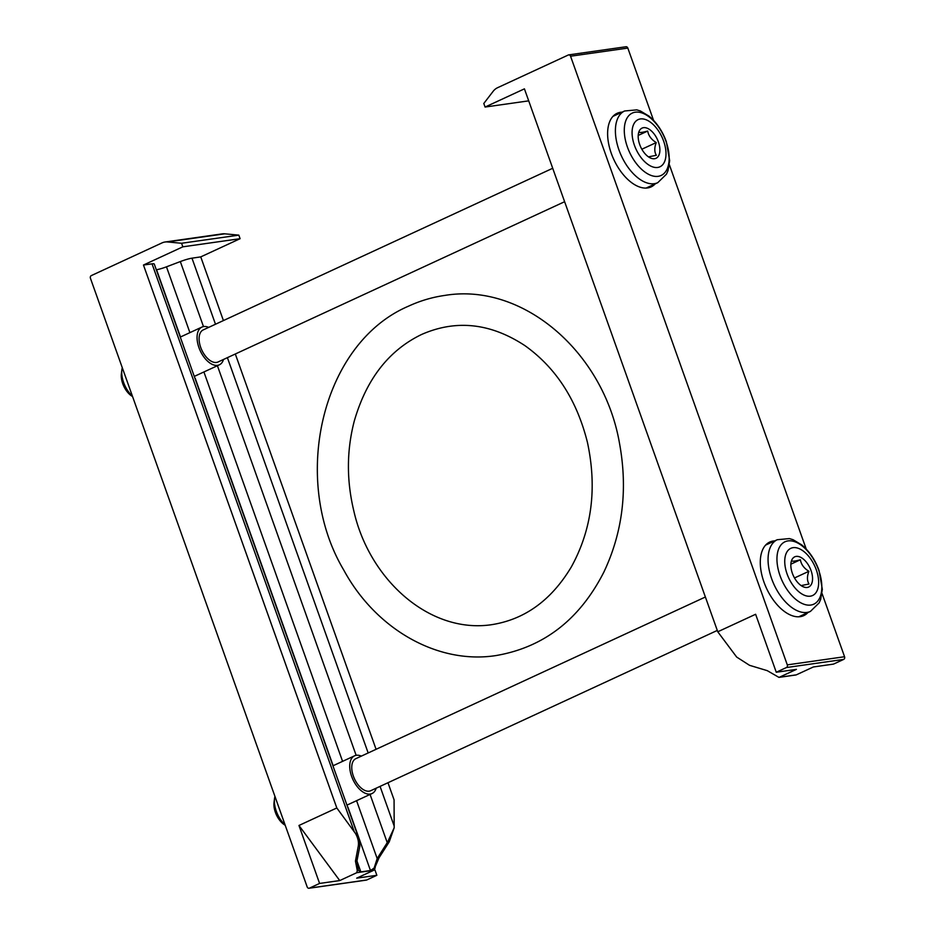 <?xml version="1.0" encoding="UTF-8"?>
<svg xmlns="http://www.w3.org/2000/svg" width="935" height="935" viewBox="0 0 935 935"><rect width="100%" height="100%" fill="white"/><g stroke="black" fill="none" stroke-linecap="round" stroke-linejoin="round"><path stroke-width="1.4" d="M347.68 807.197A23.387 12.891 65.2 0 0 347.867 807.01L370.482 870.532L360.852 871.899L358.432 870.345L356.96 860.89L355.452 861.1L357.264 870.508L356.808 872.682L339.744 880.571L319.595 883.435L309.438 888.133A2.08 1.706 81.9 0 1 307.171 886.918L90.438 278.268A2.08 1.706 81.9 0 1 91.326 275.591L162.024 242.901A15.591 12.833 81.9 0 1 165.016 242.013A15.591 12.833 81.9 0 1 167.494 241.955L181.565 243.264L182.839 246.828L143.476 265.026L336.81 807.969L355.417 833.365C358 837.877 358.947 842.178 358.245 846.28L355.452 861.1M380.066 786.393L394.173 826.026L394.149 827.861L389.217 841.874L379.049 857.757L377.191 858.564L374.105 868.112L370.482 870.532M195.018 378.465A23.387 12.891 65.2 0 0 195.205 378.278L333.164 765.718M165.016 242.013L222.273 233.879A15.591 12.833 81.9 0 1 224.762 233.82L238.822 235.129L240.096 238.694L200.744 256.891L191.979 258.177A12.365 1.683 -19.6 0 0 180.326 261.566L166.477 266.826A10.495 1.438 -19.6 0 1 156.542 269.701L156.297 269.736M394.149 827.861L387.581 842.108L377.541 857.968M374.736 869.363L376.852 875.3L356.691 878.164L373.755 870.275L379.049 857.757M356.96 860.89L359.882 846.046L359.169 839.455L355.417 833.365M376.852 875.3L366.695 879.999A2.08 1.706 81.9 0 1 365.889 880.115M200.744 256.891L223.418 320.576M235.316 354.003L376.08 749.297M387.978 782.724L394.067 799.834L394.173 826.026M319.595 883.435L298.955 825.476L336.81 807.969M143.476 265.026L152.043 263.845A12.365 1.683 -19.6 0 1 154.263 264.032L359.169 839.455M238.822 235.129L181.565 243.264M240.096 238.694L182.839 246.828M298.955 825.476L339.744 880.571M782.583 676.858L792.214 675.491M779.369 677.256L796.421 669.366L776.26 672.242L786.417 667.543A2.08 1.706 -98.1 0 0 787.293 664.867L570.56 56.217A2.08 1.706 -98.1 0 0 568.305 55.001L497.595 87.703A15.591 12.833 -98.1 0 0 493.096 91.373L483.804 103.481L485.078 107.046L524.43 88.848L717.764 631.779L736.663 657.048L749.531 665.311L767.249 670.652L778.948 677.384L795.58 674.953M786.417 667.543L843.674 659.409L833.529 664.095L813.368 666.971L796.316 674.848M776.26 672.242L755.62 614.272L717.764 631.779M653.565 120.346L627.829 48.082A2.08 1.706 -98.1 0 0 625.959 46.75L568.702 54.884M843.674 659.409A2.08 1.706 -98.1 0 0 844.562 656.732L822.029 593.444M806.227 549.079L669.355 164.712M485.078 107.046L528.707 100.851M774.729 540.886A40.532 22.346 65.2 0 0 769.727 542.055A40.532 22.346 65.2 0 0 766.466 588.22A40.532 22.346 65.2 0 0 803.761 615.627A40.532 22.346 65.2 0 0 807.887 612.577M622.067 112.153A40.532 22.346 65.2 0 0 617.065 113.322A40.532 22.346 65.2 0 0 613.804 159.499A40.532 22.346 65.2 0 0 651.099 186.906A40.532 22.346 65.2 0 0 655.225 183.856M639.271 132.244C640.101 132.758 642.918 132.361 647.698 131.04C648.551 135.774 651.391 139.619 656.241 142.576C654.29 147.707 654.325 151.938 656.335 155.292L649.206 156.718M658.38 141.875A16.631 9.163 65.2 0 0 646.973 128.13A16.631 9.163 65.2 0 0 638.301 134.406A16.631 9.163 65.2 0 0 648.785 157.068A16.631 9.163 65.2 0 0 658.404 156.122A16.631 9.163 65.2 0 0 658.38 141.875M663.64 141.127A25.981 14.317 65.2 0 0 634.257 123.233A25.981 14.317 65.2 0 0 649.206 165.238A25.981 14.317 65.2 0 0 663.64 141.127M122.286 367.7A20.792 11.454 65.2 0 0 121.877 369.804L121.375 373.731A16.327 8.999 65.2 0 0 131.66 395.973L132.56 396.557M121.877 369.804A20.792 11.454 65.2 0 0 132.408 396.148M208.692 327.379A20.792 11.454 65.2 0 0 201.902 327.086A20.792 11.454 65.2 0 0 200.23 350.765A20.792 11.454 65.2 0 0 219.351 364.825A20.792 11.454 65.2 0 0 223.523 359.461M552.714 168.277L203.211 329.915A17.671 9.736 65.2 0 0 201.785 350.041A17.671 9.736 65.2 0 0 218.042 361.985L564.623 201.703M791.933 560.965C792.763 561.491 795.58 561.082 800.372 559.773C801.213 564.506 804.053 568.351 808.904 571.297C806.952 576.428 806.987 580.67 808.997 584.024L801.868 585.439M811.054 570.595A16.631 9.163 65.2 0 0 799.635 556.863A16.631 9.163 65.2 0 0 790.963 563.139A16.631 9.163 65.2 0 0 801.447 585.801A16.631 9.163 65.2 0 0 811.066 584.854A16.631 9.163 65.2 0 0 811.054 570.595M816.302 569.847A25.981 14.317 65.2 0 0 786.919 551.966A25.981 14.317 65.2 0 0 801.868 593.959A25.981 14.317 65.2 0 0 816.302 569.847M274.948 796.421A20.792 11.454 65.2 0 0 274.539 798.537L274.037 802.452A16.327 8.999 65.2 0 0 284.322 824.693L285.222 825.289M274.539 798.537A20.792 11.454 65.2 0 0 285.081 824.869M361.354 756.111A20.792 11.454 65.2 0 0 354.564 755.819A20.792 11.454 65.2 0 0 352.892 779.486A20.792 11.454 65.2 0 0 372.013 793.546A20.792 11.454 65.2 0 0 376.186 788.182M705.376 597.009L355.873 758.647A17.671 9.736 65.2 0 0 354.447 778.773A17.671 9.736 65.2 0 0 370.704 790.718L717.285 630.435M641.842 149.226L656.241 142.576M638.313 135.388L647.698 131.04M794.505 577.959L808.904 571.297M790.975 564.121L800.372 559.773M356.948 860.936L360.852 871.899M356.574 800.687L377.191 858.564M203.912 371.955L342.572 761.359M166.477 266.826L189.91 332.626M156.542 269.701L180.49 336.986M389.217 841.874L387.581 842.108M375.274 867.949L374.105 868.112M358.432 870.345L357.264 870.508M373.755 870.275L356.808 872.682M359.882 846.046L358.245 846.28M366.695 879.999L309.438 888.133M191.979 258.177L215.494 324.235M227.404 357.661L368.156 752.956M180.326 261.566L203.479 326.595M217.411 365.714L356.142 755.316M370.073 794.446L387.242 842.645M152.043 263.845L354.248 831.706M224.762 233.82L167.494 241.955M787.293 664.867L844.562 656.732M570.56 56.217L627.829 48.082M666.047 141.524A34.361 18.945 65.2 0 0 627.175 117.868A34.361 18.945 65.2 0 0 646.962 173.419A34.361 18.945 65.2 0 0 666.047 141.524M624.603 110.984A39.492 21.774 65.2 0 0 621.424 155.97A39.492 21.774 65.2 0 0 657.761 182.676L666.491 174.144L667.999 170.637L669.67 160.645L666.339 141.688C662.471 131.087 656.721 122.59 649.1 116.185L640.405 110.984L636.758 109.862L624.603 110.984L612.939 116.372M818.709 570.245A34.361 18.945 65.2 0 0 779.837 546.589A34.361 18.945 65.2 0 0 799.624 602.14A34.361 18.945 65.2 0 0 818.709 570.245M777.265 539.717A39.492 21.774 65.2 0 0 774.087 584.702A39.492 21.774 65.2 0 0 810.423 611.408L819.154 602.865L820.661 599.37L822.332 589.366L819.002 570.408C815.133 559.82 809.383 551.311 801.762 544.906L793.067 539.705L789.421 538.583L777.265 539.717L765.601 545.105M366.298 880.115L309.041 888.25M408.548 306.154C321.359 343.238 290.072 479.924 343.823 570.175C375.812 629.15 437.58 664.621 495.936 655.575C543.656 647.406 579.63 619.601 603.835 572.162C622.698 532.307 627.934 489.402 619.531 443.459C603.905 352.495 523.179 282.323 444.768 295.425C432.227 297.213 420.154 300.79 408.548 306.154M421.627 334.461C388.867 350.274 366.426 379.107 354.307 420.949C346.616 450.343 346.464 480.368 353.851 511.048C369.383 579.688 429.27 633.498 490.863 624.802C524.371 619.788 551.194 600.504 571.332 566.937C591.843 529.654 597.22 488.175 587.46 442.5C576.895 400.11 556.021 367.806 524.851 345.588C490.513 323.054 456.105 319.338 421.627 334.461M778.948 677.384L795.93 674.965M646.097 188.075L657.761 182.676M194.281 376.408L219.351 364.825M180.28 337.079L201.902 327.086M798.759 616.796L810.423 611.408M346.943 805.14L372.013 793.546M332.942 765.812L354.564 755.819"/></g></svg>
